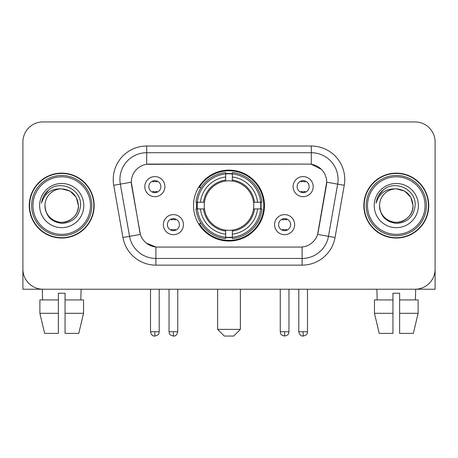 <?xml version="1.0" encoding="UTF-8"?>
<svg xmlns="http://www.w3.org/2000/svg" width="458" height="458" viewBox="0 0 458 458"><rect width="100%" height="100%" fill="white"/><g stroke="black" fill="none" stroke-linecap="round" stroke-linejoin="round"><path stroke-width="0.69" d="M193.534 205.579A35.466 35.466 0 0 0 229 241.045A35.466 35.466 0 0 0 264.466 205.579A35.466 35.466 0 0 0 229 170.113A35.466 35.466 0 0 0 193.534 205.579M294.643 224.649A10.036 10.036 0 0 1 284.607 234.691A10.036 10.036 0 0 1 274.571 224.649A10.036 10.036 0 0 1 284.607 214.613A10.036 10.036 0 0 1 294.643 224.649M278.584 224.649A6.023 6.023 0 0 0 284.607 230.672A6.023 6.023 0 0 0 290.63 224.649A6.023 6.023 0 0 0 284.607 218.626A6.023 6.023 0 0 0 278.584 224.649M183.429 224.649A10.036 10.036 0 0 1 173.393 234.691A10.036 10.036 0 0 1 163.357 224.649A10.036 10.036 0 0 1 173.393 214.613A10.036 10.036 0 0 1 183.429 224.649M167.37 224.649A6.023 6.023 0 0 0 173.393 230.672A6.023 6.023 0 0 0 179.416 224.649A6.023 6.023 0 0 0 173.393 218.626A6.023 6.023 0 0 0 167.37 224.649M313.18 186.641A10.036 10.036 0 0 1 303.144 196.682A10.036 10.036 0 0 1 293.103 186.641A10.036 10.036 0 0 1 303.144 176.605A10.036 10.036 0 0 1 313.18 186.641M297.122 186.641A6.023 6.023 0 0 0 303.144 192.663A6.023 6.023 0 0 0 309.167 186.641A6.023 6.023 0 0 0 303.144 180.618A6.023 6.023 0 0 0 297.122 186.641M164.897 186.641A10.036 10.036 0 0 1 154.856 196.682A10.036 10.036 0 0 1 144.82 186.641A10.036 10.036 0 0 1 154.856 176.605A10.036 10.036 0 0 1 164.897 186.641M148.833 186.641A6.023 6.023 0 0 0 154.856 192.663A6.023 6.023 0 0 0 160.878 186.641A6.023 6.023 0 0 0 154.856 180.618A6.023 6.023 0 0 0 148.833 186.641M122.95 237.484L113.744 185.29A33.457 33.457 0 0 1 146.692 146.022L311.308 146.022A33.457 33.457 0 0 1 344.256 185.29L335.05 237.484A33.457 33.457 0 0 1 302.103 265.136L155.897 265.136A33.457 33.457 0 0 1 122.95 237.484L140.394 234.41L131.578 185.295A18.068 18.068 0 0 1 149.371 164.09L308.629 164.09A18.068 18.068 0 0 1 326.422 185.295L318.161 232.137A18.068 18.068 0 0 1 300.368 247.068L157.632 247.068A18.068 18.068 0 0 1 139.839 232.137L131.303 182.198L120.334 184.133A26.764 26.764 0 0 1 146.692 152.714L311.308 152.714A26.764 26.764 0 0 1 337.666 184.133L328.46 236.322A26.764 26.764 0 0 1 302.103 258.444L155.897 258.444A26.764 26.764 0 0 1 129.54 236.322L120.334 184.133A26.764 26.764 0 0 1 119.927 179.484M196.717 208.928A32.455 32.455 0 0 1 196.717 202.236M29.255 205.579A32.455 32.455 0 0 0 61.71 238.034A32.455 32.455 0 0 0 94.165 205.579A32.455 32.455 0 0 0 61.71 173.124A32.455 32.455 0 0 0 29.255 205.579M363.835 205.579A32.455 32.455 0 0 0 396.29 238.034A32.455 32.455 0 0 0 428.745 205.579A32.455 32.455 0 0 0 396.29 173.124A32.455 32.455 0 0 0 363.835 205.579M146.692 146.022L146.692 164.29L308.629 164.09L311.308 164.29L321.401 169.38M131.303 182.158L131.503 179.484M300.368 247.068L157.632 247.068M155.897 265.136L155.897 246.982L146.251 243.038M337.666 184.133L326.697 182.198L317.606 234.41L328.46 236.322L337.666 184.133L344.256 185.29M318.161 232.137L318.052 232.704M139.948 232.704L139.839 232.137M435.1 142.009A20.072 20.072 0 0 0 415.028 121.937L42.972 121.937A20.072 20.072 0 0 0 22.9 142.009L22.9 269.149A20.072 20.072 0 0 0 42.972 289.221L415.028 289.221A20.072 20.072 0 0 0 435.1 269.149L435.1 142.009L435.1 289.221L357.48 289.221M22.9 142.009L22.9 289.221L100.52 289.221M415.028 121.937L42.972 121.937M42.972 289.221L415.028 289.221M39.886 299.933L39.886 313.312L44.638 333.39L39.886 313.312L39.886 299.933L58.366 299.933L58.366 293.24L65.059 293.24L65.059 299.933L83.539 299.933L83.539 313.312L78.782 333.39L83.539 313.312L65.059 313.312L65.059 299.933M81.118 289.221L80.826 299.933M58.366 299.933L58.366 333.39L44.638 333.39M39.886 313.312L58.366 313.312M78.782 333.39L65.059 333.39L65.059 313.312M42.308 289.221L42.594 299.933M90.484 205.579A28.774 28.774 0 0 0 61.71 176.805A28.774 28.774 0 0 0 32.936 205.579A28.774 28.774 0 0 0 61.71 234.353A28.774 28.774 0 0 0 90.484 205.579M91.823 205.579A30.114 30.114 0 0 0 61.71 175.466A30.114 30.114 0 0 0 31.596 205.579A30.114 30.114 0 0 0 61.71 235.693A30.114 30.114 0 0 0 91.823 205.579M93.833 205.579A32.117 32.117 0 0 0 61.71 173.462A32.117 32.117 0 0 0 29.593 205.579A32.117 32.117 0 0 0 61.71 237.696A32.117 32.117 0 0 0 93.833 205.579M78.438 205.579C77.448 195.417 71.872 189.841 61.71 188.851L70.074 191.089L76.2 197.215L78.438 205.579L76.2 197.215L70.074 191.089L61.71 188.851L70.074 191.089L76.2 197.215L78.438 205.579L76.2 197.215L70.074 191.089L61.71 188.851L70.074 191.089L76.2 197.215L78.438 205.579C79.011 217.951 63.771 226.744 53.346 220.069C47.998 216.72 45.21 211.888 44.981 205.579C45.783 216.491 51.64 222.422 62.557 223.378C73.274 222.222 79.274 216.291 80.551 205.579C81.793 189.646 60.914 179.519 48.886 189.778C44.689 193.287 42.228 197.742 41.506 203.146C44.661 193.184 51.399 188.415 61.71 188.851L70.074 191.089L76.2 197.215L78.438 205.579C79.011 217.951 63.771 226.744 53.346 220.069C47.998 216.72 45.21 211.888 44.981 205.579C44.415 217.951 59.649 226.744 70.074 220.069C75.427 216.72 78.215 211.888 78.438 205.579C78.215 211.888 75.427 216.72 70.074 220.069C59.649 226.744 44.415 217.951 44.981 205.579C45.21 211.888 47.998 216.72 53.346 220.069C63.771 226.744 79.011 217.951 78.438 205.579C79.011 217.951 63.771 226.744 53.346 220.069C47.998 216.72 45.21 211.888 44.981 205.579C45.21 211.888 47.998 216.72 53.346 220.069C63.771 226.744 79.011 217.951 78.438 205.579C78.215 211.888 75.427 216.72 70.074 220.069C59.649 226.744 44.415 217.951 44.981 205.579C44.415 217.951 59.649 226.744 70.074 220.069C75.427 216.72 78.215 211.888 78.438 205.579C78.215 211.888 75.427 216.72 70.074 220.069C59.649 226.744 44.415 217.951 44.981 205.579C45.21 211.888 47.998 216.72 53.346 220.069C63.771 226.744 79.011 217.951 78.438 205.579C78.215 211.888 75.427 216.72 70.074 220.069C59.649 226.744 44.415 217.951 44.981 205.579C45.21 211.888 47.998 216.72 53.346 220.069C63.771 226.744 79.011 217.951 78.438 205.579C79.011 217.951 63.771 226.744 53.346 220.069C47.998 216.72 45.21 211.888 44.981 205.579A16.728 16.728 0 0 1 61.71 188.851L70.074 191.089L76.2 197.215L78.438 205.579C79.108 218.563 62.414 227.191 52.223 219.359M39.628 205.579A22.081 22.081 0 0 0 61.71 227.66A22.081 22.081 0 0 0 83.791 205.579A22.081 22.081 0 0 0 61.71 183.498A22.081 22.081 0 0 0 39.628 205.579M48.88 189.784L43.945 195.652M43.642 196.219L44.083 195.411L43.642 196.219M233.683 336.063L224.317 336.063L217.624 329.371L240.376 329.371L233.683 336.063M232.343 237.255L232.343 238.601A33.188 33.188 0 0 0 262.022 208.928L260.676 208.928A31.854 31.854 0 0 1 232.343 237.255L232.343 234.158A28.774 28.774 0 0 0 257.579 208.928L253.532 208.928A24.761 24.761 0 0 0 232.343 181.047L232.343 173.903A31.854 31.854 0 0 1 260.676 202.236L262.022 202.236A33.188 33.188 0 0 0 232.343 172.557L232.343 173.903M197.324 208.928L195.978 208.928A33.188 33.188 0 0 0 225.657 238.601L225.657 237.255A31.854 31.854 0 0 1 197.324 208.928L200.421 208.928A28.774 28.774 0 0 0 225.657 234.158L225.657 230.111A24.761 24.761 0 0 0 253.532 208.928L254.522 208.928A25.74 25.74 0 0 1 232.343 231.101L232.343 234.158M225.657 173.903L225.657 172.557A33.188 33.188 0 0 0 195.978 202.236L197.324 202.236A31.854 31.854 0 0 1 225.657 173.903L225.657 177A28.774 28.774 0 0 0 200.421 202.236L204.468 202.236A24.761 24.761 0 0 0 225.657 230.111L225.657 231.101A25.74 25.74 0 0 1 203.478 208.928L200.421 208.928M197.392 208.928A31.785 31.785 0 0 1 197.392 202.236M232.343 173.971A31.785 31.785 0 0 0 225.657 173.971M260.608 202.236A31.785 31.785 0 0 1 260.608 208.928M260.676 202.236L257.579 202.236A28.774 28.774 0 0 0 232.343 177M257.579 208.928L260.676 208.928M225.657 234.158L225.657 237.255M253.532 202.236L257.579 202.236M232.343 230.151L232.343 231.101M225.657 230.111A24.761 24.761 0 0 1 204.468 208.928L203.478 208.928M232.343 237.187A31.785 31.785 0 0 1 225.657 237.187M200.421 202.236L197.324 202.236M225.657 181.007L225.657 177M232.343 181.047A24.761 24.761 0 0 0 204.468 202.236L203.478 202.236A25.74 25.74 0 0 1 225.657 180.057M232.343 181.007L232.343 180.057A25.74 25.74 0 0 1 254.522 202.236M201.159 187.511L199.264 187.511A34.797 34.797 0 0 1 263.797 205.579A34.797 34.797 0 0 1 199.264 223.647L201.159 223.647M152.852 192.32L152.852 191.37A5.135 5.135 0 0 0 156.865 191.37L156.865 192.32M156.865 180.967L156.865 181.918A5.135 5.135 0 0 0 152.852 181.918L152.852 180.967M301.135 192.32L301.135 191.37A5.135 5.135 0 0 0 305.148 191.37L305.148 192.32M305.148 180.967L305.148 181.918A5.135 5.135 0 0 0 301.135 181.918L301.135 180.967M171.384 230.328L171.384 229.378A5.135 5.135 0 0 0 175.403 229.378L175.403 230.328M175.403 218.97L175.403 219.926A5.135 5.135 0 0 0 171.384 219.926L171.384 218.97M282.597 230.328L282.597 229.378A5.135 5.135 0 0 0 286.616 229.378L286.616 230.328M286.616 218.97L286.616 219.926A5.135 5.135 0 0 0 282.597 219.926L282.597 218.97M374.461 299.933L374.461 313.312L379.218 333.39L374.461 313.312L374.461 299.933L392.941 299.933L392.941 293.24L399.634 293.24L399.634 299.933L418.114 299.933L418.114 313.312L413.362 333.39L418.114 313.312L399.634 313.312L399.634 299.933M415.692 289.221L415.406 299.933M392.941 299.933L392.941 333.39L379.218 333.39M374.461 313.312L392.941 313.312M413.362 333.39L399.634 333.39L399.634 313.312M376.882 289.221L377.174 299.933M425.064 205.579A28.774 28.774 0 0 0 396.29 176.805A28.774 28.774 0 0 0 367.516 205.579A28.774 28.774 0 0 0 396.29 234.353A28.774 28.774 0 0 0 425.064 205.579M426.404 205.579A30.114 30.114 0 0 0 396.29 175.466A30.114 30.114 0 0 0 366.177 205.579A30.114 30.114 0 0 0 396.29 235.693A30.114 30.114 0 0 0 426.404 205.579M428.407 205.579A32.117 32.117 0 0 0 396.29 173.462A32.117 32.117 0 0 0 364.167 205.579A32.117 32.117 0 0 0 396.29 237.696A32.117 32.117 0 0 0 428.407 205.579M379.562 205.579A16.728 16.728 0 0 1 396.29 188.851C406.446 189.841 412.023 195.417 413.019 205.579L410.774 197.215L404.654 191.089L396.29 188.851L404.654 191.089L410.774 197.215L413.019 205.579L410.774 197.215L404.654 191.089L396.29 188.851L404.654 191.089L410.774 197.215L413.019 205.579L410.774 197.215L404.654 191.089L396.29 188.851L404.654 191.089L410.774 197.215L413.019 205.579L410.774 197.215L404.654 191.089L396.29 188.851L404.654 191.089L410.774 197.215L413.019 205.579C413.585 217.951 398.351 226.744 387.926 220.069C382.573 216.72 379.785 211.888 379.562 205.579C380.363 216.491 386.22 222.422 397.138 223.378C407.855 222.222 413.849 216.291 415.131 205.579C416.374 189.646 395.494 179.519 383.46 189.778C379.264 193.287 376.808 197.742 376.087 203.146C379.241 193.184 385.974 188.415 396.29 188.851L404.654 191.089L410.774 197.215L413.019 205.579C413.585 217.951 398.351 226.744 387.926 220.069C382.573 216.72 379.785 211.888 379.562 205.579C378.989 217.951 394.229 226.744 404.654 220.069C410.002 216.72 412.79 211.888 413.019 205.579C412.79 211.888 410.002 216.72 404.654 220.069C394.229 226.744 378.989 217.951 379.562 205.579C379.785 211.888 382.573 216.72 387.926 220.069C398.351 226.744 413.585 217.951 413.019 205.579C413.585 217.951 398.351 226.744 387.926 220.069C382.573 216.72 379.785 211.888 379.562 205.579C379.785 211.888 382.573 216.72 387.926 220.069C398.351 226.744 413.585 217.951 413.019 205.579C412.79 211.888 410.002 216.72 404.654 220.069C394.229 226.744 378.989 217.951 379.562 205.579C378.989 217.951 394.229 226.744 404.654 220.069C410.002 216.72 412.79 211.888 413.019 205.579C413.585 217.951 398.351 226.744 387.926 220.069C382.573 216.72 379.785 211.888 379.562 205.579C378.989 217.951 394.229 226.744 404.654 220.069C410.002 216.72 412.79 211.888 413.019 205.579C413.585 217.951 398.351 226.744 387.926 220.069C382.573 216.72 379.785 211.888 379.562 205.579C379.785 211.888 382.573 216.72 387.926 220.069C398.351 226.744 413.585 217.951 413.019 205.579C413.689 218.563 396.989 227.191 386.804 219.359M374.209 205.579A22.081 22.081 0 0 0 396.29 227.66A22.081 22.081 0 0 0 418.372 205.579A22.081 22.081 0 0 0 396.29 183.498A22.081 22.081 0 0 0 374.209 205.579M383.455 189.784L378.526 195.652M378.216 196.219L378.663 195.411L378.216 196.219M311.308 146.022L311.308 164.29M302.103 246.982L302.103 265.136M113.744 185.29L120.334 184.133M328.46 236.322L335.05 237.484M232.343 230.111A24.761 24.761 0 0 0 253.532 208.928M225.657 237.49A32.083 32.083 0 0 0 232.343 237.49M260.911 208.928A32.083 32.083 0 0 0 260.911 202.236M232.343 173.668A32.083 32.083 0 0 0 225.657 173.668M154.856 331.718L150.51 331.718C151.266 334.815 152.714 336.269 154.856 336.063L154.856 331.718L159.207 331.718L159.207 289.221M303.144 331.718L298.793 331.718C299.555 334.815 301.003 336.269 303.144 336.063L303.144 331.718L307.49 331.718L307.49 289.221M173.393 331.718L169.042 331.718C169.66 333.063 168.115 334.598 173.393 336.063L173.393 331.718L177.744 331.718L177.744 289.221M284.607 331.718L280.256 331.718C280.874 333.063 279.328 334.598 284.607 336.063L284.607 331.718L288.958 331.718L288.958 289.221M240.376 289.221L240.376 329.371M217.624 289.221L217.624 329.371M150.51 331.718L150.51 289.221M159.207 331.718C158.594 333.063 160.134 334.598 154.856 336.063M298.793 331.718L298.793 289.221M307.49 331.718C306.877 333.063 308.423 334.598 303.144 336.063M169.042 331.718L169.042 289.221M177.744 331.718C176.983 334.815 175.534 336.269 173.393 336.063M280.256 331.718L280.256 289.221M288.958 331.718C288.34 333.063 289.885 334.598 284.607 336.063"/></g></svg>
